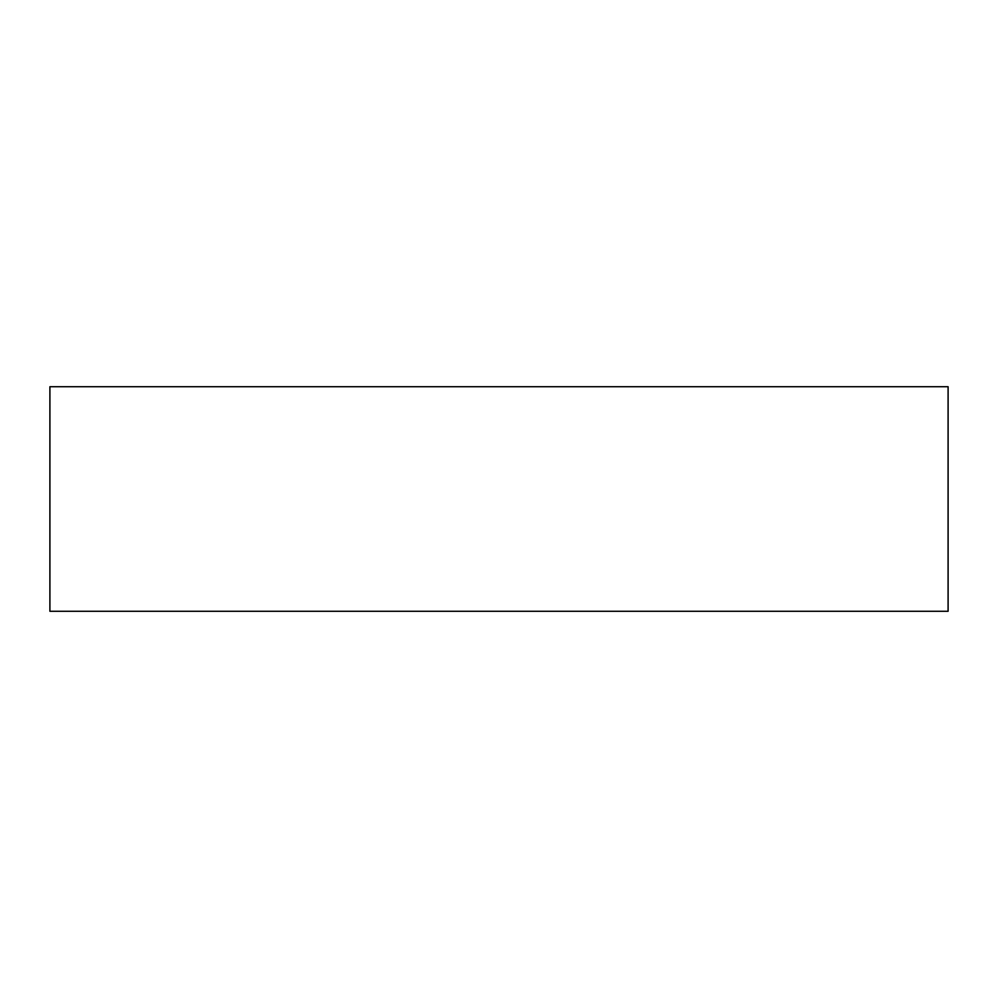 <?xml version="1.0" encoding="UTF-8"?>
<svg xmlns="http://www.w3.org/2000/svg" width="998" height="998" viewBox="0 0 998 998"><rect width="100%" height="100%" fill="white"/><g stroke="black" fill="none" stroke-linecap="round" stroke-linejoin="round"><path stroke-width="1.5" d="M948.1 386.725L948.1 611.275L49.9 611.275L49.9 386.725L948.1 386.725"/></g></svg>
